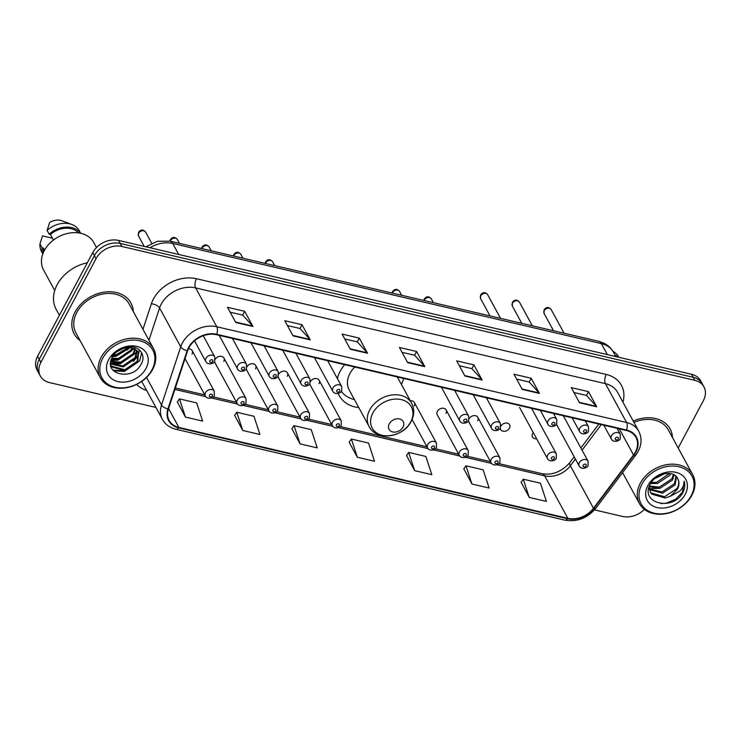 <?xml version="1.0" encoding="UTF-8"?>
<svg xmlns="http://www.w3.org/2000/svg" width="741" height="741" viewBox="0 0 741 741"><rect width="100%" height="100%" fill="white"/><g stroke="black" fill="none" stroke-linecap="round" stroke-linejoin="round"><path stroke-width="1.11" d="M344.676 364.665A35.688 27.38 151.4 0 0 340.128 371.324A35.688 27.38 151.4 0 0 337.34 378.503M338.202 393.49A35.688 27.38 151.4 0 0 339.156 395.49A35.688 27.38 151.4 0 0 358.829 407.661M214.668 361.173A5.048 3.872 151.4 0 0 215.038 362.858L237.148 403.447A5.048 3.872 -28.6 0 1 237.287 400.02A5.048 3.872 -28.6 0 1 241.751 396.926A5.048 3.872 -28.6 0 1 246.021 398.612L245.984 402.947C246.16 404.882 239.473 407.68 237.148 403.447M246.41 368.583A5.048 3.872 151.4 0 0 246.781 370.278L268.89 410.857A5.048 3.872 -28.6 0 1 269.029 407.439A5.048 3.872 -28.6 0 1 273.494 404.345A5.048 3.872 -28.6 0 1 277.764 406.031L277.736 410.357C277.903 412.302 271.215 415.09 268.89 410.857M278.153 376.002A5.048 3.872 151.4 0 0 278.523 377.688L300.633 418.276A5.048 3.872 -28.6 0 1 300.772 414.858A5.048 3.872 -28.6 0 1 305.236 411.755A5.048 3.872 -28.6 0 1 309.506 413.441L309.479 417.776C309.645 419.712 302.958 422.509 300.633 418.276M309.895 383.421A5.048 3.872 151.4 0 0 310.266 385.107L332.376 425.695A5.048 3.872 -28.6 0 1 332.514 422.268A5.048 3.872 -28.6 0 1 336.979 419.174A5.048 3.872 -28.6 0 1 341.249 420.86L341.221 425.195C341.388 427.131 334.7 429.928 332.376 425.695M445.971 413.358A5.048 3.872 151.4 0 0 446.11 409.94A5.048 3.872 151.4 0 0 441.84 408.254A5.048 3.872 151.4 0 0 437.375 411.348A5.048 3.872 151.4 0 0 437.236 414.765L459.346 455.354A5.048 3.872 -28.6 0 1 459.485 451.936A5.048 3.872 -28.6 0 1 463.949 448.842A5.048 3.872 -28.6 0 1 468.219 450.519L468.192 454.854C468.358 456.789 461.68 459.587 459.346 455.354M468.618 420.499A5.048 3.872 151.4 0 0 468.979 422.185L491.088 462.773A5.048 3.872 -28.6 0 1 491.227 459.355A5.048 3.872 -28.6 0 1 495.692 456.252A5.048 3.872 -28.6 0 1 499.962 457.938L499.934 462.273C500.101 464.209 493.423 467.006 491.088 462.773M500.36 427.909A5.048 3.872 151.4 0 0 500.721 429.604A5.048 3.872 151.4 0 0 504.992 431.281A5.048 3.872 151.4 0 0 509.456 428.187A5.048 3.872 151.4 0 0 509.595 424.769A5.048 3.872 151.4 0 0 505.381 423.074A5.048 3.872 151.4 0 0 500.916 426.084M533.288 432.605A5.048 3.872 151.4 0 0 532.603 433.596A5.048 3.872 151.4 0 0 532.464 437.014A5.048 3.872 151.4 0 0 536.614 438.718M401.4 384.468A35.688 27.38 151.4 0 0 403.632 378.438M223.773 361.441A5.048 3.872 151.4 0 0 223.912 358.023A5.048 3.872 151.4 0 0 219.697 356.328A5.048 3.872 151.4 0 0 215.233 359.339M255.515 368.861A5.048 3.872 151.4 0 0 255.654 365.443A5.048 3.872 151.4 0 0 251.44 363.748A5.048 3.872 151.4 0 0 246.975 366.758M287.258 376.28A5.048 3.872 151.4 0 0 287.397 372.853A5.048 3.872 151.4 0 0 283.182 371.167A5.048 3.872 151.4 0 0 278.718 374.168M319 383.69A5.048 3.872 151.4 0 0 319.139 380.272A5.048 3.872 151.4 0 0 314.925 378.577A5.048 3.872 151.4 0 0 310.46 381.587M414.228 405.938A5.048 3.872 151.4 0 0 414.367 402.52A5.048 3.872 151.4 0 0 410.301 400.807M477.713 420.768A5.048 3.872 151.4 0 0 477.852 417.35A5.048 3.872 151.4 0 0 473.638 415.655A5.048 3.872 151.4 0 0 469.173 418.665M192.03 354.031A5.048 3.872 151.4 0 0 192.16 350.613A5.048 3.872 151.4 0 0 188.381 348.872M678.182 447.981L703.404 400.557A20.202 15.496 151.4 0 0 703.95 386.876L700.643 380.809A20.202 15.496 151.4 0 0 691.52 374.27L118.541 240.408A20.202 15.496 151.4 0 0 92.736 252.598L37.596 356.282A20.202 15.496 151.4 0 0 37.05 369.963L38.699 373.001A20.202 15.496 151.4 0 1 39.254 359.32A20.202 15.496 151.4 0 0 38.699 373.001L40.357 376.039A20.202 15.496 151.4 0 0 49.48 382.569L155.916 407.439M703.95 386.876A20.202 15.496 151.4 0 0 694.826 380.337L121.848 246.475A20.202 15.496 151.4 0 0 96.043 258.665L94.385 255.626L39.254 359.32L94.385 255.626A20.202 15.496 151.4 0 1 120.19 243.446A20.202 15.496 151.4 0 0 94.385 255.626L92.736 252.598M694.826 380.337L693.168 377.299L120.19 243.446L693.168 377.299A20.202 15.496 151.4 0 1 702.301 383.838A20.202 15.496 151.4 0 0 693.168 377.299L691.52 374.27M75.063 312.054A32.326 24.796 151.4 0 0 74.183 333.941A32.326 24.796 151.4 0 0 80.084 340.545A32.326 24.796 151.4 0 1 74.183 333.941A32.326 24.796 151.4 0 1 75.063 312.054A32.326 24.796 151.4 0 1 103.62 292.232A32.326 24.796 151.4 0 1 130.953 303.013A32.326 24.796 151.4 0 0 103.62 292.232A32.326 24.796 151.4 0 0 75.063 312.054M188.946 347.714A21.545 16.534 -28.6 0 1 216.474 334.719L626.265 430.447A21.545 16.534 -28.6 0 1 636 437.422A21.545 16.534 -28.6 0 1 633.536 454.955L593.476 508.252A21.545 16.534 -28.6 0 1 567.828 518.311L178.887 427.446A21.545 16.534 -28.6 0 1 169.152 420.471A21.545 16.534 -28.6 0 1 168.42 408.949L187.63 350.78A21.545 16.534 -28.6 0 1 188.946 347.714M188.492 347.603A22.091 16.941 151.4 0 0 187.14 350.752L167.929 408.921A22.091 16.941 151.4 0 0 178.655 427.881L567.597 518.746A22.091 16.941 151.4 0 0 593.893 508.428L633.953 455.131A22.091 16.941 151.4 0 0 626.497 430.021L216.705 334.284A22.091 16.941 151.4 0 0 188.492 347.603M573.932 392.498L586.529 395.435L596.412 406.346A5.391 2.621 103.1 0 1 596.737 406.809L588.474 391.637L571.283 387.617L579.545 402.798L596.737 406.809M586.455 395.416L588.474 391.637M516.634 379.105L529.231 382.05L539.115 392.962A5.391 2.621 103.1 0 1 539.439 393.425L531.177 378.253L513.985 374.233L522.248 389.405L539.439 393.425M529.157 382.032L531.177 378.253M459.337 365.721L471.934 368.666L481.817 379.577A5.391 2.621 103.1 0 1 482.141 380.04L473.879 364.868L456.688 360.848L464.95 376.02L482.141 380.04M471.86 368.647L473.879 364.868M230.145 312.183L242.742 315.12L252.625 326.031A5.391 2.621 103.1 0 1 252.95 326.494L244.687 311.322L227.496 307.302L235.758 322.483L252.95 326.494M242.668 315.101L244.687 311.322M287.443 325.568L300.04 328.504L309.923 339.415A5.391 2.621 103.1 0 1 310.247 339.878L301.985 324.706L284.794 320.696L293.056 335.868L310.247 339.878M299.966 328.495L301.985 324.706M344.741 338.952L357.338 341.897L367.221 352.809A5.391 2.621 103.1 0 1 367.545 353.262L359.283 338.091L342.092 334.08L350.354 349.252L367.545 353.262M357.264 341.879L359.283 338.091M402.039 352.336L414.636 355.282L424.519 366.193A5.391 2.621 103.1 0 1 424.843 366.656L416.581 351.484L399.39 347.464L407.652 362.636L424.843 366.656M414.562 355.263L416.581 351.484M133.306 311.553A32.326 24.796 151.4 0 0 130.953 303.013A32.326 24.796 151.4 0 1 133.306 311.553M672.476 437.514A32.326 24.796 151.4 0 0 670.123 428.974A32.326 24.796 151.4 0 0 633.203 421.036A32.326 24.796 151.4 0 1 670.123 428.974L670.123 428.974A32.326 24.796 151.4 0 1 672.476 437.514M96.043 258.665L40.903 362.358A20.202 15.496 151.4 0 0 40.357 376.039M594.477 509.891L622.459 516.431A20.202 15.496 151.4 0 0 644.411 509.419M463.838 468.896L471.943 484.03L489.125 488.041L483.141 469.813L465.95 465.802L463.755 469.007M521.136 482.28L529.241 497.415L546.423 501.425L540.439 483.206L523.248 479.186L521.053 482.391M291.945 428.733L300.049 443.868L317.231 447.888L311.248 429.66L294.057 425.64L291.861 428.844M234.647 415.349L242.752 430.484L259.934 434.495L253.95 416.275L236.759 412.255L234.564 415.46M177.349 401.965L185.454 417.1L202.636 421.11L196.652 402.891L179.461 398.871L177.266 402.076M406.54 455.502L414.645 470.637L431.827 474.657L425.843 456.428L408.652 452.418L406.457 455.622M357.347 457.253L374.529 461.273L368.546 443.044L351.354 439.033L349.159 442.238L357.347 457.253L351.354 439.033M300.049 443.868L294.057 425.64M242.752 430.484L236.759 412.255M185.454 417.1L179.461 398.871M414.645 470.637L408.652 452.418M471.943 484.03L465.95 465.802M529.241 497.415L523.248 479.186M151.998 369.75A28.955 22.211 151.4 0 0 139.716 340.767A28.955 22.211 151.4 0 0 102.721 358.236A28.955 22.211 151.4 0 0 115.012 387.219A28.955 22.211 151.4 0 0 151.998 369.75M152.739 369.259A30.307 23.249 151.4 0 0 153.563 348.733A30.307 23.249 151.4 0 0 127.943 338.637A30.307 23.249 151.4 0 0 101.165 357.208A30.307 23.249 151.4 0 0 100.341 377.734A30.307 23.249 151.4 0 0 125.961 387.83A30.307 23.249 151.4 0 0 152.739 369.259M153.563 348.733L129.175 303.977A30.307 23.249 151.4 0 0 103.555 293.871A30.307 23.249 151.4 0 0 76.786 312.452A30.307 23.249 151.4 0 0 75.953 332.968L100.341 377.734M87.327 262.768A36.365 27.899 151.4 0 0 57.159 284.692A36.365 27.899 151.4 0 0 56.168 309.321L59.41 315.268M96.497 247.513L93.811 242.576A28.621 21.952 151.4 0 0 69.617 233.035A28.621 21.952 151.4 0 0 44.321 250.578A28.621 21.952 151.4 0 0 43.543 269.956L54.732 290.5M121.922 348.909L118.403 350.715M129.147 347.631L117.022 355.532L113.123 355.865M127.971 347.631L116.504 354.587L113.808 354.911M132.732 348.205L131.537 350.901L119.088 359.329L111.456 359.098M131.954 348.02L131.018 349.947L118.579 358.375L111.761 358.357M135.288 349.28L133.602 354.689L121.154 363.118L110.742 361.747M134.723 348.974L133.084 353.744L120.644 362.173L110.863 361.126M137.141 350.734L135.668 358.487L123.228 366.915L110.604 363.942M136.733 350.336L135.149 357.533L122.71 365.961L110.604 363.442M131.787 347.992A15.218 11.68 151.4 0 0 112.345 357.171C102.295 374.381 132.231 381.282 140.725 364.85C148.089 353.707 136.187 342.675 122.923 348.001C118.208 349.752 114.447 352.549 111.659 356.402C117.791 349.233 124.507 346.436 131.787 347.992L137.224 350.826L138.437 352.494L137.733 362.275L125.294 370.704L111.993 367.045L110.724 365.276M138.159 352.031L137.215 361.33L124.775 369.759L111.474 366.1L110.705 365.118M134.76 347.399L134.769 348.326M108.677 359.626A21.961 16.848 151.4 0 0 118.004 381.606A21.961 16.848 151.4 0 0 146.042 368.36A21.961 16.848 151.4 0 0 136.724 346.38A21.961 16.848 151.4 0 0 108.677 359.626M44.497 250.254L43.265 247.985A20.202 15.496 151.4 0 0 43.673 251.884M52.481 238.222L42.506 235.888L39.94 243.9A21.545 16.534 151.4 0 0 41.487 251.403L42.839 253.885M43.265 247.985L42.005 247.698A21.545 16.534 151.4 0 0 42.885 253.765M42.005 247.698L39.94 243.9M78.546 232.887A20.202 15.496 151.4 0 0 50.444 234.489L53.463 240.038M80.686 233.267L79.333 230.784A21.545 16.534 151.4 0 0 71.821 224.486L62.17 220.855A13.468 10.328 151.4 0 0 49.684 222.393L47.118 230.395L49.193 234.193L50.444 234.489M71.821 224.486A21.545 16.534 151.4 0 0 47.118 230.395M80.556 233.239A21.545 16.534 151.4 0 0 49.193 234.193M125.312 370.704L112.975 370.222M139.401 349.9L138.808 353.272M138.697 353.614L137.344 356.597L133.436 361.423M121.181 363.118L110.604 363.22M129.48 347.649L127.23 350.039M141.688 352.753L139.669 360.867L124.331 371.463L113.493 370.806M136.77 350.632L135.538 353.281L120.199 363.877L110.955 363.72M133.936 348.613L118.134 360.089L111.048 360.358M130.073 347.705L116.068 356.291L112.586 356.727M123.321 348.418L117.115 351.632M403.002 427.066A8.077 6.197 151.4 0 0 399.566 418.971A8.077 6.197 151.4 0 0 389.247 423.852A8.077 6.197 151.4 0 0 392.674 431.938A8.077 6.197 151.4 0 0 403.002 427.066M354.856 367.045A24.24 18.599 151.4 0 0 349.872 373.603A24.24 18.599 151.4 0 0 349.215 390.016L369.018 426.381C376.15 441.34 403.428 437.672 411.153 421.425C414.395 415.043 414.543 408.967 411.598 403.187A24.24 18.599 151.4 0 0 391.1 395.101A24.24 18.599 151.4 0 0 369.685 409.958A24.24 18.599 151.4 0 0 369.018 426.381M337.72 377.123A31.983 24.536 151.4 0 0 337.59 378.957M341.323 391.35A31.983 24.536 151.4 0 0 354.393 399.529M691.177 495.71A28.955 22.211 151.4 0 0 678.886 466.728A28.955 22.211 151.4 0 0 641.901 484.197A28.955 22.211 151.4 0 0 654.192 513.18A28.955 22.211 151.4 0 0 691.177 495.71M691.909 495.22A30.307 23.249 151.4 0 0 692.733 474.703A30.307 23.249 151.4 0 0 667.113 464.598A30.307 23.249 151.4 0 0 640.335 483.169A30.307 23.249 151.4 0 0 639.511 503.695A30.307 23.249 151.4 0 0 665.131 513.8A30.307 23.249 151.4 0 0 691.909 495.22M692.733 474.703L668.354 429.937A30.307 23.249 151.4 0 0 633.953 422.407M664.64 473.675L654.553 478.742M661.185 474.666L657.452 476.546M670.679 473.638L669.845 475.277L657.313 483.53L650.654 483.484M669.531 473.462L656.656 482.326L651.274 482.502M674.18 474.935L672.467 480.094L659.935 488.347L649.199 486.707M673.439 474.546L671.809 478.89L659.277 487.143L649.449 485.994M676.505 476.815L675.097 484.91L662.556 493.163L649.459 489.653M676.024 476.306L674.44 483.706L661.898 491.959L649.311 488.949M649.153 486.846L650.45 492.246L651.793 494.154L665.186 497.989L670.299 496.285L677.422 489.19C679.312 485.485 679.451 482.067 677.858 478.918C679.312 481.9 679.052 485.105 677.061 488.523L664.529 496.776L651.135 492.95L650.144 491.626M677.858 478.918C674.291 469.59 655.757 472.869 650.45 483.854C639.27 502.898 671.689 511.457 682.266 493.626L682.785 492.719C684.86 488.699 685.323 484.855 684.147 481.178C684.286 484.494 682.915 487.745 680.053 490.922L670.299 496.285M647.856 485.587A21.961 16.848 151.4 0 0 657.174 507.566A21.961 16.848 151.4 0 0 685.221 494.321A21.961 16.848 151.4 0 0 675.903 472.341A21.961 16.848 151.4 0 0 647.856 485.587M618.8 357.282L618.503 356.745A21.545 16.534 151.4 0 0 612.927 351.317M617.781 357.042A21.545 16.534 151.4 0 0 615.049 355.143M684.147 481.178L682.48 492.154L675.764 499.184L666.261 503.167L661.065 503.602M659.99 488.338L649.264 488.643M607.333 354.596L601.34 343.602A13.468 6.549 -76.9 0 0 598.663 341.295L604.165 343.296C608.213 345.38 611.325 348.39 613.511 352.318A26.935 20.665 151.4 0 0 601.34 343.602L172.755 243.474A26.935 20.665 151.4 0 0 149.96 247.753M178.748 254.478L172.755 243.474A13.468 6.549 -76.9 0 0 170.078 241.168L598.663 341.295M37.596 356.282L40.903 362.358M118.541 240.408L121.848 246.475M142.957 329.273L151.368 303.819A33.669 25.833 -28.6 0 1 196.43 278.718L606.221 374.455A6.734 3.279 -76.9 0 0 605.425 383.643L195.624 287.906A26.935 20.665 151.4 0 0 161.223 304.162A26.935 20.665 151.4 0 0 159.574 307.987L148.932 340.23M606.221 374.455A33.669 25.833 -28.6 0 1 622.94 402.178M617.586 392.36A26.935 20.665 151.4 0 0 605.425 383.643L626.58 422.49A26.935 20.665 -28.6 0 1 638.751 431.206L617.586 392.36M178.655 427.881A6.734 3.279 -76.9 0 1 175.941 429.28C169.819 427.779 165.317 424.491 162.436 419.415A26.935 20.665 -28.6 0 1 161.529 405.003L180.73 346.834A26.935 20.665 -28.6 0 1 182.379 343A26.935 20.665 -28.6 0 1 216.789 326.753A6.734 3.279 103.1 0 1 216.705 334.284M187.14 350.752A6.734 3.344 18.3 0 1 180.73 346.834L159.574 307.987A6.734 3.344 -161.7 0 0 151.368 303.819M567.597 518.746A6.734 3.279 103.1 0 1 564.883 520.145C577.119 522.173 587.437 518.191 595.847 508.206L635.908 454.909C641.604 446.888 642.549 438.987 638.751 431.206M593.893 508.428A6.734 2.204 36.9 0 0 595.847 508.206M146.514 377.447L161.529 405.003A6.734 3.344 18.3 0 0 167.929 408.921M633.953 455.131A6.734 2.204 36.9 0 0 635.908 454.909M626.497 430.021A6.734 3.279 -76.9 0 0 626.58 422.49L216.789 326.753L195.624 287.906A6.734 3.279 -76.9 0 1 196.43 278.718M146.625 390.387A33.669 25.833 -28.6 0 1 136.576 384.422M567.828 518.311L544.681 475.833A21.545 16.534 151.4 0 0 570.338 465.765L575.387 459.04M593.476 508.252L570.338 465.765A12.125 3.974 -143.1 0 1 569.903 462.541L574.192 456.845M633.536 454.955L619.309 428.826M582.055 450.167L601.266 424.612M178.887 427.446L168.568 408.504M174.867 389.433L205.831 396.667M211.472 397.982L237.574 404.086M243.215 405.401L269.316 411.496M274.957 412.82L301.059 418.915M306.7 420.23L332.802 426.334M338.442 427.65L428.029 448.574M433.67 449.898L459.772 455.993M465.413 457.308L491.515 463.412M497.155 464.727L544.681 475.833A12.125 5.891 -76.9 0 0 542.273 473.749C552.48 475.407 561.687 471.674 569.903 462.541M424.519 366.193L407.411 362.192M367.221 352.809L350.113 348.807M309.923 339.415L292.815 335.423M252.625 326.031L235.518 322.039M481.817 379.577L464.709 375.576M539.115 392.962L522.007 388.969M596.412 406.346L579.305 402.354M410.718 421.888A22.267 17.089 151.4 0 0 401.27 399.603A22.267 17.089 151.4 0 0 372.825 413.033A22.267 17.089 151.4 0 0 382.273 435.328A22.267 17.089 151.4 0 0 410.718 421.888M138.65 233.248A4.038 3.103 151.4 0 0 138.539 235.99L138.539 232.341C140.781 229.358 143.143 229.284 145.634 232.118A4.038 3.103 151.4 0 0 142.216 230.775A4.038 3.103 151.4 0 0 138.65 233.248M194.513 340.841L205.841 361.645A5.048 3.872 -28.6 0 1 205.979 358.227A5.048 3.872 -28.6 0 1 210.444 355.124A5.048 3.872 -28.6 0 1 214.714 356.81L203.238 335.738M209.879 360.793A1.686 1.287 151.4 0 0 212.741 361.46A1.686 1.287 151.4 0 0 209.879 360.793M169.856 241.112L170.282 239.76C172.523 236.777 174.885 236.703 177.377 239.538A4.038 3.103 151.4 0 0 173.959 238.194A4.038 3.103 151.4 0 0 170.393 240.668A4.038 3.103 151.4 0 0 170.161 241.186M219.225 335.358L237.583 369.064A5.048 3.872 -28.6 0 1 237.722 365.637A5.048 3.872 -28.6 0 1 242.187 362.544A5.048 3.872 -28.6 0 1 246.457 364.229L232.405 338.433M241.622 368.203A1.686 1.287 151.4 0 0 244.484 368.879A1.686 1.287 151.4 0 0 241.622 368.203M201.598 248.531L202.024 247.17C204.266 244.187 206.628 244.113 209.119 246.957A4.038 3.103 151.4 0 0 205.702 245.604A4.038 3.103 151.4 0 0 202.136 248.087A4.038 3.103 151.4 0 0 201.904 248.605M250.967 342.777L269.326 376.474A5.048 3.872 -28.6 0 1 269.465 373.056A5.048 3.872 -28.6 0 1 273.929 369.963A5.048 3.872 -28.6 0 1 278.199 371.649L264.148 345.852M273.364 375.622A1.686 1.287 151.4 0 0 276.226 376.289A1.686 1.287 151.4 0 0 273.364 375.622M233.341 255.941L233.767 254.589C236.009 251.607 238.37 251.532 240.862 254.367A4.038 3.103 151.4 0 0 237.444 253.024A4.038 3.103 151.4 0 0 233.878 255.497A4.038 3.103 151.4 0 0 233.647 256.015M282.71 350.187L301.078 383.894A5.048 3.872 -28.6 0 1 301.207 380.476A5.048 3.872 -28.6 0 1 305.672 377.373A5.048 3.872 -28.6 0 1 309.942 379.059L295.891 353.272M305.107 383.041A1.686 1.287 151.4 0 0 307.978 383.708A1.686 1.287 151.4 0 0 305.107 383.041M265.083 263.361L265.51 261.999C267.751 259.026 270.113 258.952 272.605 261.786A4.038 3.103 151.4 0 0 269.187 260.434A4.038 3.103 151.4 0 0 265.621 262.916A4.038 3.103 151.4 0 0 265.389 263.435M314.453 357.607L332.82 391.313A5.048 3.872 -28.6 0 1 332.95 387.886A5.048 3.872 -28.6 0 1 337.414 384.792A5.048 3.872 -28.6 0 1 341.684 386.478L327.633 360.682M336.849 390.451A1.686 1.287 151.4 0 0 339.721 391.128A1.686 1.287 151.4 0 0 336.849 390.451M392.054 293.019L392.489 291.667C394.721 288.684 397.093 288.61 399.575 291.445A4.038 3.103 151.4 0 0 396.166 290.101A4.038 3.103 151.4 0 0 392.591 292.575A4.038 3.103 151.4 0 0 392.369 293.093M441.432 387.265L459.791 420.971A5.048 3.872 -28.6 0 1 459.929 417.554A5.048 3.872 -28.6 0 1 464.385 414.46A5.048 3.872 -28.6 0 1 468.655 416.136L454.603 390.35M463.82 420.119A1.686 1.287 151.4 0 0 466.691 420.786A1.686 1.287 151.4 0 0 463.82 420.119M423.796 300.438L424.232 299.086C426.464 296.104 428.835 296.03 431.327 298.864A4.038 3.103 151.4 0 0 427.909 297.521A4.038 3.103 151.4 0 0 424.334 299.994A4.038 3.103 151.4 0 0 424.111 300.513M473.175 394.684L491.533 428.391A5.048 3.872 -28.6 0 1 491.672 424.964A5.048 3.872 -28.6 0 1 496.127 421.87A5.048 3.872 -28.6 0 1 500.397 423.556L486.355 397.76M495.572 427.529A1.686 1.287 151.4 0 0 498.434 428.205A1.686 1.287 151.4 0 0 495.572 427.529M480.705 295.863A4.038 3.103 151.4 0 0 480.594 298.595L480.603 294.946C482.836 291.963 485.207 291.898 487.698 294.733A4.038 3.103 151.4 0 0 484.281 293.38A4.038 3.103 151.4 0 0 480.705 295.863M540.346 410.375L547.905 424.25A5.048 3.872 -28.6 0 1 548.044 420.832A5.048 3.872 -28.6 0 1 552.499 417.739A5.048 3.872 -28.6 0 1 556.769 419.425L553.527 413.459M551.943 423.398A1.686 1.287 151.4 0 0 554.805 424.065A1.686 1.287 151.4 0 0 551.943 423.398M512.448 303.273A4.038 3.103 151.4 0 0 512.337 306.014L512.346 302.365C514.578 299.383 516.949 299.308 519.441 302.143A4.038 3.103 151.4 0 0 516.023 300.8A4.038 3.103 151.4 0 0 512.448 303.273M572.089 417.794L579.647 431.67A5.048 3.872 -28.6 0 1 579.786 428.252A5.048 3.872 -28.6 0 1 584.241 425.149A5.048 3.872 -28.6 0 1 588.511 426.835L585.27 420.869M583.686 430.817A1.686 1.287 151.4 0 0 586.548 431.484A1.686 1.287 151.4 0 0 583.686 430.817M544.19 310.692A4.038 3.103 151.4 0 0 544.089 313.424L544.089 309.784C546.321 306.802 548.692 306.728 551.184 309.562A4.038 3.103 151.4 0 0 547.766 308.219A4.038 3.103 151.4 0 0 544.19 310.692M603.832 425.214L611.39 439.089A5.048 3.872 -28.6 0 1 611.529 435.662A5.048 3.872 -28.6 0 1 615.993 432.568A5.048 3.872 -28.6 0 1 620.263 434.254L617.012 428.289M615.428 438.227A1.686 1.287 151.4 0 0 618.29 438.904A1.686 1.287 151.4 0 0 615.428 438.227M205.544 392.61A5.048 3.872 -28.6 0 1 210.009 389.516A5.048 3.872 -28.6 0 1 214.279 391.192L214.242 395.527C214.418 397.463 207.73 400.26 205.405 396.027A5.048 3.872 -28.6 0 1 205.544 392.61M212.306 395.842A1.686 1.287 151.4 0 0 209.444 395.175A1.686 1.287 151.4 0 0 212.306 395.842M244.048 403.261A1.686 1.287 151.4 0 0 241.186 402.595A1.686 1.287 151.4 0 0 244.048 403.261M275.791 410.671A1.686 1.287 151.4 0 0 272.929 410.005A1.686 1.287 151.4 0 0 275.791 410.671M307.534 418.091A1.686 1.287 151.4 0 0 304.671 417.424A1.686 1.287 151.4 0 0 307.534 418.091M339.276 425.51A1.686 1.287 151.4 0 0 336.414 424.834A1.686 1.287 151.4 0 0 339.276 425.51M427.742 444.517A5.048 3.872 -28.6 0 1 432.207 441.423A5.048 3.872 -28.6 0 1 436.477 443.109L436.449 447.434C436.616 449.379 429.937 452.177 427.603 447.935A5.048 3.872 -28.6 0 1 427.742 444.517M434.504 447.759A1.686 1.287 151.4 0 0 431.642 447.082A1.686 1.287 151.4 0 0 434.504 447.759M466.246 455.169A1.686 1.287 151.4 0 0 463.384 454.502A1.686 1.287 151.4 0 0 466.246 455.169M497.989 462.588A1.686 1.287 151.4 0 0 495.127 461.921A1.686 1.287 151.4 0 0 497.989 462.588M547.599 455.215A5.048 3.872 -28.6 0 1 552.064 452.121A5.048 3.872 -28.6 0 1 556.334 453.807L556.306 458.133C556.472 460.078 549.794 462.866 547.46 458.633A5.048 3.872 -28.6 0 1 547.599 455.215M554.361 458.447A1.686 1.287 151.4 0 0 551.499 457.781A1.686 1.287 151.4 0 0 554.361 458.447M579.342 462.634A5.048 3.872 -28.6 0 1 583.806 459.54A5.048 3.872 -28.6 0 1 588.076 461.217L588.048 465.552C588.215 467.488 581.537 470.285 579.203 466.052A5.048 3.872 -28.6 0 1 579.342 462.634M586.103 465.867A1.686 1.287 151.4 0 0 583.241 465.2A1.686 1.287 151.4 0 0 586.103 465.867M145.866 246.79L157.472 241.27L170.078 241.168M613.511 352.318L615.836 356.588M175.941 429.28L564.883 520.145M162.436 419.415L141.726 381.393M175.33 388.025L204.794 394.907M213.213 396.87L236.536 402.326M244.956 404.29L268.279 409.736M276.699 411.709L300.022 417.155M308.441 419.119L331.764 424.565M340.184 426.538L426.992 446.814M435.412 448.787L458.735 454.233M467.163 456.197L490.477 461.652M498.906 463.616L542.273 473.749M580.861 447.972L598.839 424.047M397.315 376.965L411.598 403.187M622.588 472.628L639.511 503.695M138.539 235.99L144.217 246.41M205.841 361.645C208.175 365.878 214.853 363.081 214.686 361.145L214.714 356.81M145.634 232.118L151.701 243.261M237.583 369.064C239.917 373.297 246.596 370.5 246.429 368.564L246.457 364.229M177.377 239.538L179.461 243.354M269.326 376.474C271.66 380.707 278.338 377.91 278.171 375.974L278.199 371.649M209.119 246.957L211.204 250.773M301.078 383.894C303.402 388.127 310.081 385.329 309.914 383.393L309.942 379.059M240.862 254.367L242.946 258.192M332.82 391.313C335.145 395.546 341.823 392.749 341.657 390.803L341.684 386.478M272.605 261.786L274.689 265.602M459.791 420.971C462.115 425.204 468.794 422.407 468.627 420.471L468.655 416.136M399.575 291.445L401.659 295.27M491.533 428.391C493.858 432.624 500.536 429.826 500.37 427.89L500.397 423.556M431.327 298.864L433.402 302.68M480.594 298.595L490.033 315.916M547.905 424.25C550.23 428.483 556.908 425.686 556.741 423.75L556.769 419.425M487.698 294.733L500.573 318.38M512.337 306.014L521.775 323.326M579.647 431.67C581.972 435.903 588.65 433.105 588.484 431.169L588.511 426.835M519.441 302.143L532.316 325.79M544.089 313.424L553.518 330.745M611.39 439.089C613.715 443.322 620.402 440.525 620.226 438.589L620.263 434.254M551.184 309.562L564.058 333.209M192.16 350.613L214.279 391.192M185.037 358.635L205.405 396.027M223.912 358.023L246.021 398.612M255.654 365.443L277.764 406.031M287.397 372.853L309.506 413.441M319.139 380.272L341.249 420.86M414.367 402.52L436.477 443.109M412.089 419.452L427.603 447.935M446.11 409.94L468.219 450.519M477.852 417.35L499.962 457.938M531.556 408.328L556.334 453.807M519.571 407.43L547.46 458.633M563.299 415.738L588.076 461.217M556.435 424.26L579.203 466.052"/></g></svg>
